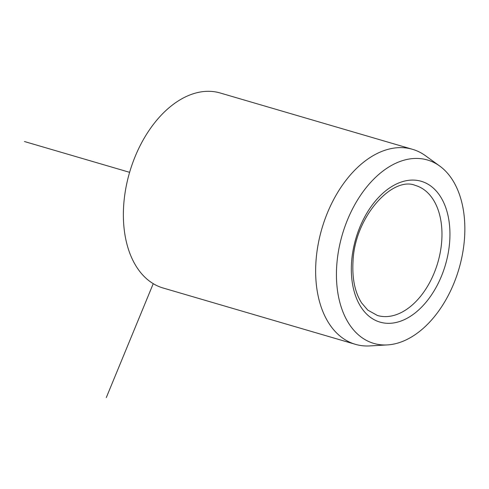 <?xml version="1.0" encoding="UTF-8"?>
<svg xmlns="http://www.w3.org/2000/svg" width="489" height="489" viewBox="0 0 489 489"><rect width="100%" height="100%" fill="white"/><g stroke="black" fill="none" stroke-linecap="round" stroke-linejoin="round"><path stroke-width="0.73" d="M464.55 237.764A95.551 60.777 -73.7 0 1 387.331 344.916A95.551 60.777 -73.7 0 1 336.732 265.649A95.551 60.777 -73.7 0 1 375.063 177.843A95.551 60.777 -73.7 0 1 439.715 166.046A95.551 60.777 -73.7 0 1 464.55 237.764M387.331 344.916L369.77 345.919A101.602 64.627 -73.7 0 1 355.362 344.317A101.602 64.627 -73.7 0 1 315.961 261.633A101.602 64.627 -73.7 0 1 412.478 149.304A101.602 64.627 -73.7 0 1 425.473 155.722L439.715 166.046M412.478 149.304L220.203 92.989A101.602 64.627 106.3 0 0 123.686 205.319A101.602 64.627 106.3 0 0 163.088 288.003L355.362 344.317M153.24 283.669L106.309 397.545M129.622 172.33L24.45 141.529M377.422 315.484A67.733 43.087 106.3 0 0 441.763 240.6A67.733 43.087 106.3 0 0 415.497 185.478C392.557 175.618 354.537 216.994 353.009 261.566C352.08 278.742 354.965 292.55 361.664 302.984L367.752 310.093L377.422 315.484M351.56 262.41A73.381 46.675 106.3 0 0 395.846 322.532A73.381 46.675 106.3 0 0 449.721 241.004A73.381 46.675 106.3 0 0 405.43 180.881A73.381 46.675 106.3 0 0 351.56 262.41"/></g></svg>
